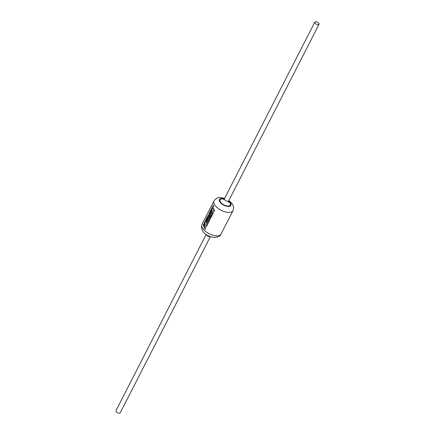 <?xml version="1.0" encoding="UTF-8"?>
<svg xmlns="http://www.w3.org/2000/svg" width="435" height="435" viewBox="0 0 435 435"><rect width="100%" height="100%" fill="white"/><g stroke="black" fill="none" stroke-linecap="round" stroke-linejoin="round"><path stroke-width="0.65" d="M315.728 21.75A2.371 1.126 27.1 0 0 314.804 22.141A2.371 1.126 27.1 0 0 315.663 23.756A2.371 1.126 27.1 0 0 318.105 24.697A2.371 1.126 27.1 0 0 319.029 24.306A2.371 1.126 27.1 0 0 318.17 22.691A2.371 1.126 27.1 0 0 315.728 21.75M206.146 234.476L115.971 410.694A2.371 1.126 27.1 0 0 116.83 412.309A2.371 1.126 27.1 0 0 119.272 413.25A2.371 1.126 27.1 0 0 120.196 412.858L210.371 236.64M205.581 228.201L204.363 225.792L206.369 226.662L207.011 225.406L204.994 224.563L205.151 221.176L204.455 222.535L204.314 225.651L203.814 223.786L203.21 224.96L204.977 229.375L205.581 228.201M209.561 217.766L208.153 215.303L207.256 217.06L208.528 220.637L207.359 222.927L206.821 221.823L207.729 220.05L207.408 219.229L206.5 221.002L206.255 220.181L207.218 218.299L207.044 217.473L205.483 220.523L207.245 224.944L209.523 220.496L207.848 216.554L209.958 219.648L210.524 218.544L209.295 213.694L210.975 217.658L211.513 216.608L209.746 212.188L208.822 213.998L209.561 217.766L208.822 213.998M212.389 208.207L213.982 211.785L214.58 210.611L212.992 207.033L213.569 205.902L213.395 205.064L210.002 211.693L211.769 216.108L213.362 212.992L212.873 212.149L211.878 214.096L211.339 212.987L212.247 211.22L211.927 210.399L211.018 212.171L210.774 211.345L212.389 208.207L214.036 211.774M206.429 226.651L204.363 225.792M205.124 221.393L204.455 222.535M204.532 222.551L204.314 225.651M203.836 223.911L203.21 224.96M203.292 224.977L205.037 229.365M208.191 215.401L207.256 217.06M207.332 217.076L208.528 220.637M208.593 220.632L207.359 222.927M207.441 219.316L206.5 221.002M207.065 217.598L205.483 220.523M205.559 220.54L207.305 224.933M210.018 219.637L207.848 216.554M211.035 217.647L209.295 213.694M209.768 212.318L208.898 214.015M213.416 205.189L210.002 211.693M210.078 211.709L211.823 216.097M212.905 212.209L211.878 214.096M211.959 210.486L211.018 212.171M314.804 22.141L224.427 198.751A2.371 1.126 27.1 0 0 225.286 200.366A2.371 1.126 27.1 0 0 227.728 201.307A2.371 1.126 27.1 0 0 228.652 200.916L228.5 202.237L227.701 201.361M210.165 236.569A2.371 1.126 -152.9 0 1 209.643 236.64A2.371 1.126 -152.9 0 1 206.326 234.601M228.478 201.389A5.753 2.73 -152.9 0 1 228.06 206.054A5.753 2.73 -152.9 0 1 220.768 202.449A5.753 2.73 -152.9 0 1 222.312 198.909A5.753 2.73 -152.9 0 1 224.145 199.17M224.373 198.855A6.481 3.072 27.1 0 0 221.948 198.458A6.481 3.072 27.1 0 0 220.208 202.449A6.481 3.072 27.1 0 0 228.424 206.505A6.481 3.072 27.1 0 0 228.603 201.019M228.853 200.524L231.654 203.058L233.029 205.233L233.633 207.696L233.013 210.649A10.69 5.068 -152.9 0 1 228.837 212.416A10.69 5.068 -152.9 0 1 217.843 208.175A10.69 5.068 -152.9 0 1 213.982 200.91L201.987 224.351A10.69 5.068 27.1 0 0 205.847 231.616A10.69 5.068 27.1 0 0 216.842 235.857A10.69 5.068 27.1 0 0 221.018 234.09C220.268 236.031 218.163 237.151 214.711 237.456C209.208 236.999 199.665 233.318 201.987 224.351M224.629 198.36L220.289 197.544C218.18 197.104 216.081 198.224 213.982 200.91M233.013 210.649L221.018 234.09M224.427 198.751L223.644 199.638M228.652 200.916L319.029 24.306"/></g></svg>
